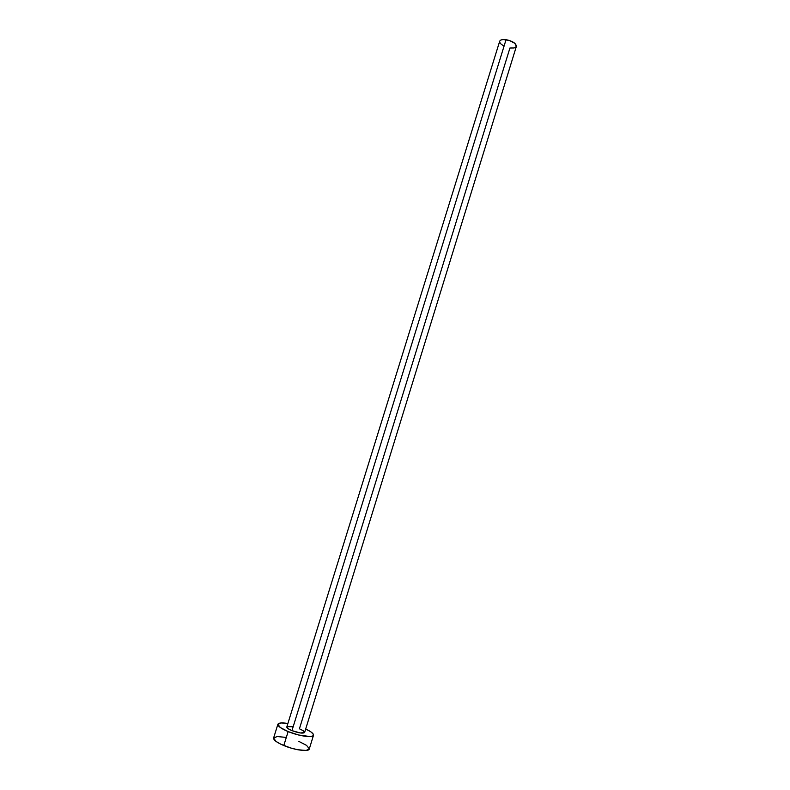 <?xml version="1.0" encoding="UTF-8"?>
<svg xmlns="http://www.w3.org/2000/svg" width="790" height="790" viewBox="0 0 790 790"><rect width="100%" height="100%" fill="white"/><g stroke="black" fill="none" stroke-linecap="round" stroke-linejoin="round"><path stroke-width="1.19" d="M499.705 41.179L500.83 40.063L503.062 39.53L509.362 40.438L514.873 43.361L516.364 46.432C516.137 43.381 512.7 41.129 506.064 39.658L291.954 730.632C298.768 733.081 302.985 733.693 304.614 732.468L300.407 732.972L291.954 730.632L506.064 39.658C502.47 39.233 500.337 39.767 499.685 41.258L286.81 726.958C286.721 727.916 288.439 729.14 291.954 730.632L288.074 728.627L286.8 727.007M516.314 46.561L514.142 47.973L509.935 48.012L299.42 728.775L303.281 730.75L304.624 732.389M277.892 724.252L273.616 737.988C273.389 739.993 276.786 742.511 283.798 745.533L288.133 731.58C281.112 728.597 277.705 726.148 277.892 724.252C278.633 722.791 281.961 722.534 287.886 723.492L281.408 722.929L277.873 724.312L280.351 727.551L288.133 731.58L283.798 745.533C294.621 750.135 308.841 752.031 309.265 749.019L313.502 735.273C313.126 738.127 298.956 736.112 288.133 731.58L298.561 734.986L310.282 736.586L313.116 735.816L313.275 734.127L310.786 731.797L305.681 729.002C311.112 731.56 313.719 733.653 313.502 735.273M287.047 726.652L292.646 726.731M285.437 737.337L277.172 736.537L273.597 738.048L276.036 741.425L280.746 744.17L290.681 747.982L297.682 749.72L306.007 750.451L309.265 749.009M309.305 748.811L306.589 745.405L298.887 741.395M503.625 45.968L500.396 43.519L499.616 41.89M304.614 732.468L516.364 46.422"/></g></svg>
